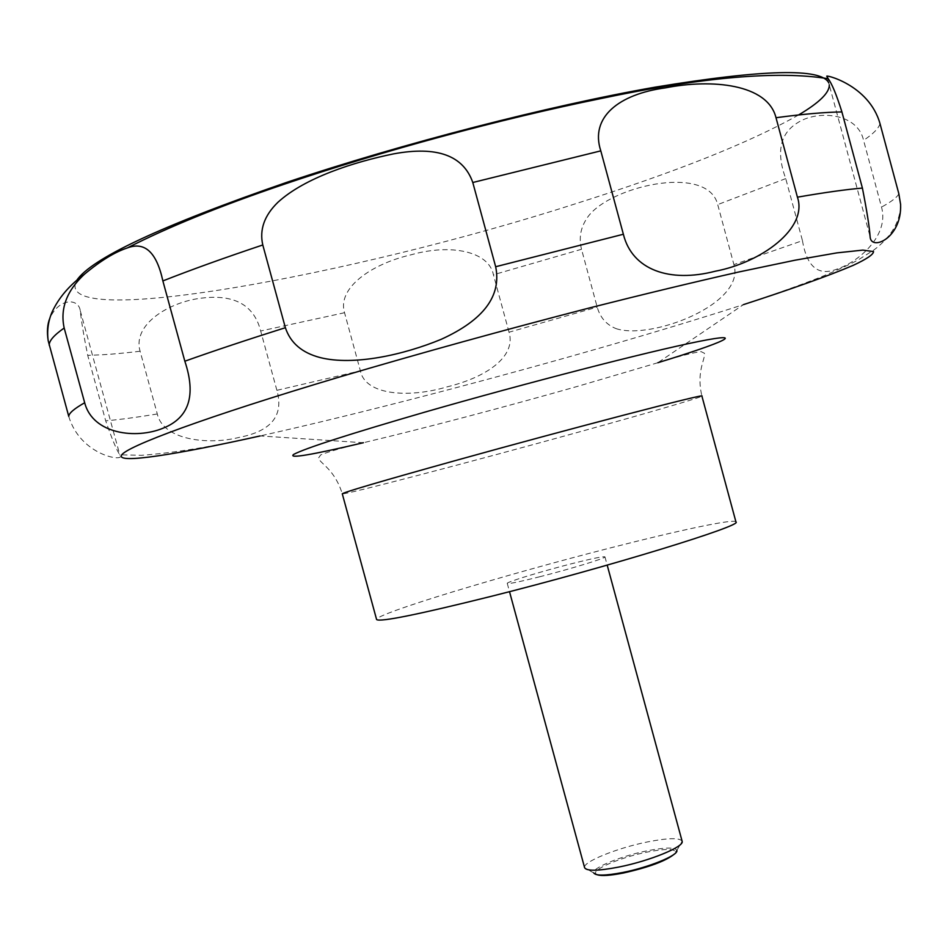 <?xml version="1.0" encoding="UTF-8"?>
<svg xmlns="http://www.w3.org/2000/svg" width="948" height="948" viewBox="0 0 948 948"><rect width="100%" height="100%" fill="white"/><g stroke="black" fill="none" stroke-linecap="round" stroke-linejoin="round"><path stroke-width="0.71" stroke-dasharray="4.74 3.56" d="M735.944 521.933C735.293 518.331 680.463 529.956 611.579 547.612C504.81 574.737 374.01 614.268 376.605 619.554M682.11 841.208C679.763 837.641 668.269 837.878 647.638 841.895C617.207 847.927 582.143 862.123 584.608 867.693M539.424 576.834C570.234 569.061 606.637 557.934 604.954 556.855C603.402 556.227 592.441 558.479 572.071 563.61C542.007 571.217 505.995 582.179 507.263 583.399C508.519 584.087 519.243 581.894 539.424 576.834M675.521 851.814L676.86 850.403C675.071 847.204 665.271 847.322 647.472 850.747C621.284 855.902 591.232 868.214 593.78 872.978L595.652 873.523C592.867 868.984 621.912 857.028 647.259 852.051C664.536 848.733 673.957 848.65 675.521 851.814L674.656 853.84M616.07 328.624C650.838 340.296 745.981 304.035 733.906 264.587L717.719 204.602C707.528 162.665 605.381 187.123 586.397 219.107C580.46 228.338 578.837 238.398 581.527 249.277L597.204 307.152C600.202 317.639 606.495 324.797 616.07 328.624M802.458 240.662C806.926 267.265 818.657 276.662 837.641 268.841C858.533 261.861 889.497 235.459 881.522 207.091L863.569 140.351C857.573 112.776 817.555 109.992 798.216 122.363C780.109 133.147 775.95 151.893 785.738 178.603L802.458 240.662L733.906 264.587M597.43 874.826L595.652 873.523M509.029 332.203L493.434 274.766C488.789 251.184 450.62 243.553 411.088 254.799C371.024 264.006 337.014 288.216 344.539 312.721L360.382 370.822C365.027 394.795 407.628 398.551 446.935 386.914C486.881 377.221 516.423 356.353 509.029 332.203L597.204 307.152M276.887 390.327L260.676 330.994C254.076 305.007 234.346 294.058 201.497 298.134C169.23 301.879 132.199 324.477 140.103 351.234L157.297 413.98C163.163 440.038 208.003 445.359 239.204 437.384C271.448 431.162 284.009 415.473 276.887 390.327L360.382 370.822M68.754 416.373C80.663 456.592 126.558 462.375 119.875 455.087L119.792 454.791C116.687 450.312 111.994 438.983 105.69 420.829L87.714 355.31C83.874 336.362 81.398 321.491 80.26 310.683C78.72 298.336 59.511 297.411 49.9 318.066M798.607 114.945C749.216 142.828 674.739 172.465 575.199 203.856C353.746 275.098 50.457 331.042 76.575 280.572M657.865 362.729L579.24 385.883C506.386 406.621 421.931 428.899 363.392 442.728C342.572 447.669 328.34 451.722 320.685 454.898L318.398 458.192C320.768 463.939 334.68 469.45 342.275 493.79C341.683 495.816 473.905 461.143 580.129 431.696C648.716 412.736 702.504 397.094 701.899 396.074C696.152 371.367 705.324 359.517 704.494 353.296L701.07 351.613C692.964 352.656 678.555 356.365 657.865 362.729L743.469 304.616C704.068 317.272 660.614 330.485 613.107 344.254C494.749 378.56 360.939 413.458 260.143 435.938C213.644 446.461 174.065 452.919 141.43 455.324L119.792 454.791M898.834 193.712C897.377 197.137 891.606 201.604 881.522 207.091M879.993 123.596C878.843 128.205 873.369 133.787 863.569 140.351M785.738 178.603L717.719 204.602M828.706 82.784L829.287 84.953M581.527 249.277L493.434 274.766M344.539 312.721L260.676 330.994M140.103 351.234C119.638 353.711 102.183 355.073 87.714 355.31M157.297 413.98C137.069 417.298 119.875 419.585 105.69 420.829M604.954 556.855L607.194 565.126M676.86 850.403L682.133 841.291M743.469 304.616C772.276 295.148 798.145 285.917 821.11 276.923C836.409 270.583 848.78 264.907 858.213 259.894L873.807 250.059C891.369 236.799 900.304 221.583 900.6 204.413M827.58 78.601L870.098 236.597M80.26 310.683L119.875 455.087M593.78 872.978L584.632 867.787M507.263 583.399L509.514 591.671M363.392 442.728L260.143 435.938"/><path stroke-width="1.42" d="M491.23 596.339C608.047 567.046 744.085 525.192 735.944 521.933L701.899 396.074C708.251 392.638 570.459 428.543 454.353 460.858C381.724 481.11 344.361 492.083 342.275 493.79L376.605 619.554C379.899 622.279 418.115 614.541 491.23 596.339M509.514 591.671L584.632 867.787C586.824 871.212 598.07 870.999 618.345 867.147C649.356 861.104 684.61 846.671 682.133 841.291L607.194 565.126M593.815 873.049C595.913 875.928 605.499 875.762 622.587 872.527C648.764 867.456 678.59 855.238 676.872 850.475M898.834 193.712L900.6 204.413C902.01 238.564 870.679 251.516 870.098 236.597C869.435 226.987 866.875 210.812 862.407 188.083L841.919 111.947C836.444 94.587 831.858 83.507 828.161 78.731L827 76.433C822.923 73.968 868.806 84.005 879.993 123.596L898.834 193.712M797.422 197.172C808.229 228.527 760.995 262.643 715.23 271.235C669.809 282.99 632.186 270.097 623.369 234.251L600.795 150.862C589.774 117.362 618.724 94.077 665.638 87.832C711.486 78.743 767.643 83.827 776.009 117.718L797.422 197.172C824.464 192.491 846.114 189.458 862.407 188.083M495.662 266.732C501.67 295.918 483.516 320.116 441.176 339.325C403.623 354.884 353.663 365.952 320.306 357.609C302.057 352.881 290.42 342.903 285.372 327.7L262.786 244.975C259.314 229.665 264.362 215.445 277.918 202.291C304.901 177.62 354.054 161.978 393.586 153.872C436.921 145.862 463.323 155.401 472.791 182.502L495.662 266.732L623.369 234.251M674.656 853.84C666.349 860.796 649.238 867.195 623.334 873.025C610.465 875.525 601.838 876.13 597.43 874.826M49.9 318.066C47.364 324.145 46.796 331.705 48.194 340.77L68.754 416.373C68.849 413.257 74.157 408.718 84.68 402.746L64.18 328.02C59.973 308.692 66.704 290.775 84.396 274.256C100.381 260.901 114.672 252.132 127.257 247.961C144.771 241.254 156.633 252.251 162.866 280.928L184.836 361.212C196.331 395.589 189.031 417.926 162.949 428.247C136.476 439.22 92.94 434.575 84.68 402.746M76.575 280.572C91.364 258.425 161.314 225.719 286.414 182.466C402.118 143.598 548.145 105.963 654.938 87.192C763.306 69.334 821.229 67.865 828.706 82.784M363.392 442.728C311.252 455.004 288.002 458.903 293.655 454.412C305.315 448.226 349.03 434.137 424.799 412.143C524.943 383.312 649.629 351.258 698.712 341.47C748.707 331.433 724.165 342.37 657.865 362.729M260.143 435.938C175.807 454.72 116.841 464.034 121.474 455.23C126.333 446.413 206.012 416.836 339.704 376.949C420.391 353.118 503.767 330.082 589.834 307.839C644.403 294.058 693.936 282.137 738.456 272.064L795.052 260.202L836.776 252.891L862.846 250.106L873.535 251.576C873.464 254.479 866.697 259.065 853.2 265.345C828.931 275.714 790.833 289.27 743.469 304.616M472.791 182.502L600.795 150.862M776.009 117.718C803.335 114.068 825.305 112.137 841.919 111.947M829.287 84.953C829.476 92.738 819.238 102.74 798.607 114.945M49.225 345.25C48.988 340.936 53.965 335.189 64.18 328.02M162.866 280.928C191.733 269.576 225.043 257.595 262.786 244.975M184.836 361.212C213.964 350.831 247.475 339.657 285.372 327.7M127.305 247.949C167.666 227.247 219.983 206.012 284.258 184.208C382.091 150.993 500.354 118.998 600.866 98.568C702.302 77.144 778.059 70.531 828.161 78.731M827 76.433L827.58 78.601M48.194 340.77C46.89 330.959 48.123 321.526 51.879 312.485C58.492 297.992 69.334 285.253 84.408 274.256"/></g></svg>
